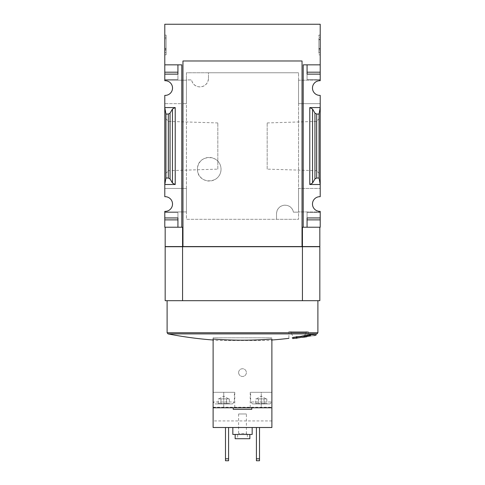 <?xml version="1.0" encoding="UTF-8"?>
<svg xmlns="http://www.w3.org/2000/svg" width="485" height="485" viewBox="0 0 485 485"><rect width="100%" height="100%" fill="white"/><g stroke="black" fill="none" stroke-linecap="round" stroke-linejoin="round"><path stroke-width="0.36" stroke-dasharray="2.42 1.82" d="M208.477 78.376L208.477 72.774L298.56 72.774L186.44 72.774L186.44 79.922L191.605 79.922L186.44 79.922L186.44 219.305L298.56 219.305L298.56 72.774L298.56 219.305L276.523 219.305L276.523 213.697C277.317 202.772 291.764 202.591 293.395 212.151L298.56 212.151L293.395 212.151A8.506 8.506 0 0 0 276.523 213.697L276.523 219.305L186.44 219.305L186.44 72.774L208.477 72.774L208.477 78.376C207.683 89.301 193.236 89.482 191.605 79.922A8.506 8.506 0 0 0 208.477 78.376M221.045 169.235C220.548 185.034 197.183 184.318 197.456 169.253C197.165 154.157 220.554 153.399 221.045 169.235A11.792 11.792 0 0 0 209.253 157.443A11.792 11.792 0 0 0 197.456 169.235A11.792 11.792 0 0 0 209.253 181.026A11.792 11.792 0 0 0 221.045 169.235M181.802 227.229L181.802 64.844L181.802 80.195L186.44 80.195L164.791 80.195L164.791 80.71A7.348 7.348 0 0 1 172.521 88.046A7.348 7.348 0 0 1 164.791 95.381L164.791 103.663L186.44 103.663L186.44 80.195L186.44 103.663L181.802 103.663L181.802 188.447L164.791 188.447L186.44 188.447L181.802 188.447L181.802 227.229L164.791 227.229L164.791 211.921L186.44 211.921L186.44 188.447L186.44 211.921L164.791 211.921L164.791 211.369A7.348 7.348 0 0 0 172.521 204.033A7.348 7.348 0 0 0 164.791 196.698L164.791 103.663L181.802 103.663L181.802 80.195L164.791 80.195L164.791 24.25L320.209 24.25L320.209 64.844L303.198 64.844L303.198 227.229L302.428 227.229L302.428 246.562L182.572 246.562L182.572 227.229L181.802 227.229L181.802 64.844L164.791 64.844L177.934 64.844L177.934 79.54L177.934 64.844L181.802 64.844L164.791 64.844M298.56 188.447L298.56 211.921L298.56 188.447L320.209 188.447L298.56 188.447M298.56 80.195L298.56 103.663L298.56 80.195L320.209 80.195L298.56 80.195M303.198 227.229L303.198 64.844L303.198 227.229L307.066 227.229L307.066 212.539L307.066 227.229L320.209 227.229L320.209 211.921L298.56 211.921L320.209 211.921L320.209 211.369A7.348 7.348 0 0 1 312.479 204.033A7.348 7.348 0 0 1 320.209 196.698L320.209 103.663L298.56 103.663L320.209 103.663L320.209 95.381A7.348 7.348 0 0 1 312.479 88.046A7.348 7.348 0 0 1 320.209 80.71L320.209 64.844L303.198 64.844L307.066 64.844L307.066 79.54L307.066 64.844L320.209 64.844M320.209 174.376L320.209 117.697L320.209 174.376L316.511 170.671L316.511 121.402L316.511 170.671L267.18 169.132L267.18 122.941L267.18 169.132M164.791 174.376L164.791 117.697L164.791 174.376L168.489 170.671L168.489 121.402L168.489 170.671L217.82 169.132L217.82 122.941L217.82 169.132M320.209 107.567L309.776 107.567L312.552 109.028L314.947 113.144L316.687 114.054L319.051 114.054L320.209 107.567M309.776 184.506L312.552 183.051L314.947 178.929L316.687 178.019L319.051 178.019L320.209 184.506L309.776 184.506L309.776 107.567M172.448 183.051L175.224 184.506L164.791 184.506L165.949 178.019L168.313 178.019L170.053 178.929L172.448 183.051L172.448 109.028L175.224 107.567L164.791 107.567L165.949 114.054L168.313 114.054L170.053 113.144L172.448 109.028M164.791 54.829L164.791 35.114L164.791 54.829L166.143 54.829L164.791 54.829M164.791 72.192L164.791 74.126L164.791 72.192L177.934 72.192L177.934 79.54L177.934 72.192L164.791 72.192L177.934 72.192L177.934 74.126L164.791 74.126M320.209 35.114L320.209 54.829L320.209 35.114L318.857 35.114L320.209 35.114M320.209 72.192L307.066 72.192L320.209 72.192L320.209 79.54L320.209 72.192L307.066 72.192L307.066 79.54L307.066 74.126L320.209 74.126M164.791 212.539L164.791 219.881L164.791 212.539L177.934 212.539L177.934 227.229L177.934 212.539L164.791 212.539M320.209 217.947L307.066 217.947L320.209 217.947L320.209 219.881L320.209 217.947L307.066 217.947L307.066 219.881L307.066 212.539L307.066 219.881L320.209 219.881M264.04 403.914C264.968 402.944 265.895 402.944 266.829 403.914C265.907 402.944 264.98 402.944 264.04 403.914L266.829 403.914L264.04 403.914C262.185 402.944 260.324 402.944 258.463 403.914C260.318 402.944 262.179 402.944 264.04 403.914L258.463 403.914L264.04 403.914L264.04 398.888L265.434 398.888L255.674 398.888L265.434 398.888L264.04 398.888L264.04 403.914M255.674 403.914C256.595 402.944 257.523 402.944 258.463 403.914C257.535 402.944 256.607 402.944 255.674 403.914L258.463 403.914L255.674 403.914L255.674 398.888M226.537 403.914C227.465 402.944 228.393 402.944 229.326 403.914C228.405 402.944 227.477 402.944 226.537 403.914L229.326 403.914L226.537 403.914C224.682 402.944 222.821 402.944 220.96 403.914C222.815 402.944 224.676 402.944 226.537 403.914L220.96 403.914L226.537 403.914L226.537 398.888L227.932 398.888L218.171 398.888L227.932 398.888L226.537 398.888L226.537 403.914M218.171 403.914C219.093 402.944 220.02 402.944 220.96 403.914C220.032 402.944 219.105 402.944 218.171 403.914L220.96 403.914L218.171 403.914L218.171 398.888M259.511 427.503L256.419 427.503L259.511 427.503L259.511 458.816L256.419 458.816L256.419 427.503M232.836 427.503L252.164 427.503L232.836 427.503M213.115 407.248L271.885 407.248L271.885 427.503L213.115 427.503L213.115 337.803L271.885 337.803L213.115 337.803L213.115 339.057M228.581 427.503L225.489 427.503L228.581 427.503L228.581 458.816L225.489 458.816L225.489 427.503M271.885 339.057L271.885 340.512L213.115 340.512M291.758 337.918L308.224 335.499L291.758 337.918M304.386 337.136L304.386 335.978L304.386 337.136A381.804 161.359 90 0 1 301.379 337.366L301.379 336.202A381.804 161.359 90 0 0 304.386 335.978A385.314 362.077 90 0 0 306.956 335.578A381.489 161.226 -90 0 1 304.568 335.796C316.978 334.032 316.978 334.032 304.568 335.796C316.978 334.032 316.978 334.032 304.568 335.796A381.489 161.226 -90 0 0 306.956 335.578A385.314 362.077 90 0 1 304.386 335.978A381.804 161.359 90 0 1 301.379 336.202A386.527 350.309 90 0 0 307.823 335.002A384.356 361.173 -90 0 0 310.394 334.601A386.478 350.267 -90 0 1 305.138 335.626A386.478 350.267 -90 0 0 310.394 334.601L310.394 335.765A386.478 350.267 -90 0 1 305.138 336.784L305.138 335.626C319.33 333.607 319.33 333.607 305.138 335.626L305.138 336.784C319.33 334.765 319.33 334.765 305.138 336.784M300.494 337.481A386.199 386.199 0 0 1 292.764 338.572L292.764 337.414A386.199 386.199 0 0 0 300.494 336.323L300.494 336.354A386.236 386.236 0 0 1 292.764 337.451L292.764 337.451A386.236 386.236 0 0 0 296.238 336.978L296.238 337.123A386.375 386.375 0 0 0 297.014 337.008L297.014 336.869A386.236 386.236 0 0 0 300.494 336.354L300.494 337.518M296.238 336.76L296.238 338.1M297.014 337.99L297.014 336.651M301.379 337.366A386.527 350.309 90 0 0 307.823 336.166L307.823 335.002M307.823 336.166A384.356 361.173 -90 0 0 310.394 335.765M306.956 336.62L306.956 336.736A381.489 161.226 -90 0 1 304.568 336.96L304.568 335.796L304.568 336.96C316.978 335.196 316.978 335.196 304.568 336.96M297.014 336.869L297.014 338.027A386.236 386.236 0 0 1 296.238 338.136L296.238 336.978M296.238 338.281L296.238 337.123M297.014 338.172L297.014 337.008M290.83 332.389L290.83 331.619L306.296 331.619L290.83 331.619M290.915 332.777L290.915 332.389L290.915 332.777L306.205 332.777L306.296 332.389L290.915 332.389L306.205 332.389L306.205 332.777L290.915 332.777L292.958 336.257L290.915 332.777M306.205 332.777L304.216 336.166L303.616 336.257L304.216 336.166L306.205 332.777M303.616 336.257L303.665 336.257A386.624 386.624 0 0 0 304.216 336.166A386.624 386.624 0 0 1 303.665 336.257L303.616 336.257M302.04 60.977L182.96 60.977L182.96 246.562M302.428 246.562L302.428 227.229L319.827 227.229L302.428 227.229L302.428 246.562L319.827 246.562M182.572 227.229L165.173 227.229L182.572 227.229L182.572 246.562L182.572 227.229M164.791 219.881L177.934 219.881L164.791 219.881L177.934 219.881L177.934 217.947L164.791 217.947M183.773 246.713L318.281 246.562L183.773 246.562M301.227 246.713L318.281 246.713L301.227 246.562M165.173 246.562L182.572 246.562M165.173 246.713L319.827 246.713M165.173 300.688L182.572 300.688L182.572 246.713L182.572 300.688L319.827 300.688M302.428 246.713L302.428 300.688M182.572 246.713L182.572 300.688M167.107 300.688L317.893 300.688L167.107 300.688M166.143 54.829L166.143 35.114L164.791 35.114L166.143 35.114L166.143 54.829M166.143 38.709L164.791 38.709L164.791 52.435L164.791 37.242L164.791 38.709L166.143 38.709L166.143 52.435L166.143 38.709L164.791 38.709L166.143 38.709L166.143 37.242L166.143 38.709M166.143 52.435L164.791 52.435L166.143 52.435M166.143 49.306L164.791 49.306M166.143 48.318L164.791 48.318M166.143 49.137L164.791 49.137M166.143 50.234L164.791 50.234M166.143 37.242L164.791 37.242L166.143 37.242M318.857 54.829L320.209 54.829L318.857 54.829L318.857 35.114L318.857 54.829M318.857 39.176L318.857 52.707L320.209 52.707L320.209 48.84L318.857 48.84L320.209 48.84L320.209 50.773L318.857 50.773L320.209 50.773L320.209 37.242L320.209 39.176L318.857 39.176L320.209 39.176L320.209 52.707L318.857 52.707L318.857 39.176L320.209 39.176M318.857 37.242L320.209 37.242L318.857 37.242M320.209 212.539L307.066 212.539L320.209 212.539M320.209 79.54L307.066 79.54L320.209 79.54M177.934 79.54L164.791 79.54L177.934 79.54M165.949 178.019L165.949 114.054M319.051 178.019L319.051 114.054M288.896 331.619L308.224 331.619L288.896 331.619L288.896 338.336M271.885 420.925L213.115 420.925M238.632 372.601A3.868 3.868 0 0 0 244.434 375.948A3.868 3.868 0 0 0 244.434 369.249A3.868 3.868 0 0 0 238.632 372.601A3.868 3.868 0 0 0 244.434 375.948A3.868 3.868 0 0 0 244.434 369.249A3.868 3.868 0 0 0 238.632 372.601M271.885 407.248L271.885 340.512M233.218 407.782L251.782 407.782L233.218 407.782M269.951 403.914L252.552 403.914L269.951 403.914L271.885 401.98L250.618 401.98L271.885 401.98L271.885 392.316L250.618 392.316L271.885 392.316L261.251 392.316L261.251 407.782L271.885 407.782L250.23 407.782L261.251 407.782L261.251 392.316L250.23 392.316L271.885 392.316L271.885 407.782L213.115 407.782L223.749 407.782L213.115 407.782L213.115 392.316L213.115 407.782M223.749 407.782L234.77 407.782L223.749 407.782L223.749 392.316L234.77 392.316L213.115 392.316L223.749 392.316L223.749 407.782M271.885 392.316L271.885 407.782M233.218 409.328L251.782 409.328M213.115 392.316L234.382 392.316L213.115 392.316L213.115 401.98L234.382 401.98L213.115 401.98L215.049 403.914L232.448 403.914L215.049 403.914M232.836 434.457L252.164 434.457M249.848 434.457L235.152 434.457L249.848 434.457M235.152 438.713L249.848 438.713M247.332 438.713L237.668 438.713L247.332 438.713L247.332 434.457L237.668 434.457L247.332 434.457L246.392 433.517L238.608 433.517L246.392 433.517L246.392 413.966L238.608 413.966L246.392 413.966M259.511 458.816L259.511 460.75L256.419 460.75L256.419 458.816M228.581 458.816L228.581 460.75L225.489 460.75L225.489 458.816M252.552 403.914L250.618 401.98L250.618 392.316M227.932 398.888L229.326 398.888L227.932 398.888M220.96 398.888L220.96 403.914L220.96 398.888M229.326 398.888L229.326 403.914M218.917 398.888L223.749 396.099L228.581 398.888M265.434 398.888L266.829 398.888L265.434 398.888M258.463 398.888L258.463 403.914L258.463 398.888M266.829 398.888L266.829 403.914M256.419 398.888L261.251 396.099L266.083 398.888M175.224 184.506L175.224 107.567M316.954 333.892L168.046 333.892M318.857 48.445L320.209 48.445M318.857 39.782L320.209 39.782M318.857 49.252L320.209 49.252M317.893 332.752L167.107 332.752M168.313 178.019L168.313 114.054M170.053 178.929L170.053 113.144M312.552 183.051L312.552 109.028M314.947 178.929L314.947 113.144M316.687 178.019L316.687 114.054M308.224 331.619L308.224 335.499A386.624 386.624 0 0 0 314.025 334.456L314.025 335.614M306.296 332.389L306.296 331.619M267.18 122.941L316.511 121.402L320.209 117.697M217.82 122.941L168.489 121.402L164.791 117.697M234.77 392.316L234.77 407.782M250.23 392.316L250.23 407.782M238.608 413.966L238.608 433.517L237.668 434.457L237.668 438.713M232.448 403.914L234.382 401.98L234.382 392.316"/><path stroke-width="0.73" d="M164.791 72.192L164.791 74.126L177.934 74.126L177.934 64.844L177.934 72.192L164.791 72.192L164.791 24.25L320.209 24.25L320.209 80.71A7.348 7.348 0 0 0 312.479 88.046A7.348 7.348 0 0 0 320.209 95.381L320.209 107.567L309.776 107.567L312.552 109.028L314.947 113.144L316.687 114.054L319.051 114.054L320.209 107.567L320.209 196.698A7.348 7.348 0 0 0 312.479 204.033A7.348 7.348 0 0 0 320.209 211.369L320.209 227.229L307.066 227.229L307.066 219.881L320.209 219.881M164.791 74.126L164.791 80.71A7.348 7.348 0 0 1 172.521 88.046A7.348 7.348 0 0 1 164.791 95.381L164.791 184.506L175.224 184.506L172.448 183.051L170.053 178.929L168.313 178.019L165.949 178.019L164.791 184.506L164.791 196.698A7.348 7.348 0 0 1 172.521 204.033A7.348 7.348 0 0 1 164.791 211.369L164.791 227.229L181.802 227.229L181.802 64.844L164.791 64.844M271.885 407.782L271.885 427.503L213.115 427.503L213.115 339.057A385.678 385.678 0 0 0 271.885 339.057L271.885 407.782L213.115 407.782M305.138 336.784C319.33 334.765 319.33 334.765 305.138 336.784A386.478 350.267 -90 0 0 310.394 335.765L310.394 334.601A384.356 361.173 -90 0 1 307.823 335.002A386.527 350.309 90 0 1 301.379 336.202L301.379 337.366A381.804 161.359 90 0 0 304.386 337.136A385.314 362.077 90 0 0 306.956 336.736L306.956 336.62M310.394 334.874L315.959 334.086A386.624 386.624 0 0 0 316.954 333.892L317.893 332.752L317.893 300.688M296.238 336.942A386.199 386.199 0 0 1 292.764 337.414L292.764 338.572A386.199 386.199 0 0 0 296.238 338.1L296.238 336.76A386.018 386.018 0 0 0 297.014 336.651L297.014 337.809A386.018 386.018 0 0 1 296.238 337.924M300.494 337.518A386.236 386.236 0 0 1 297.014 338.027A386.236 386.236 0 0 0 300.494 337.518L300.494 336.323A386.199 386.199 0 0 1 297.014 336.832M310.394 335.765A384.356 361.173 -90 0 1 307.823 336.166L307.823 335.002M307.823 336.166A386.527 350.309 90 0 1 301.379 337.366M304.386 337.136A385.314 362.077 90 0 0 306.956 336.736A381.489 161.226 -90 0 1 304.568 336.96C316.978 335.196 316.978 335.196 304.568 336.96M296.238 338.136A386.236 386.236 0 0 1 292.764 338.609A386.236 386.236 0 0 0 296.238 338.136L296.238 338.281A386.375 386.375 0 0 0 297.014 338.172L297.014 338.027M300.494 337.481A386.199 386.199 0 0 1 297.014 337.99L297.014 337.809M320.209 64.844L303.198 64.844L303.198 227.229L302.428 227.229L302.428 246.562L302.04 246.562L302.04 60.977L302.04 246.562L165.173 246.562L165.173 227.229M182.572 246.562L182.572 227.229L181.802 227.229M303.198 227.229L307.066 227.229L307.066 217.947L320.209 217.947M312.552 183.051L309.776 184.506L320.209 184.506L319.051 178.019L316.687 178.019L314.947 178.929L312.552 183.051L312.552 109.028M320.209 72.192L307.066 72.192L307.066 64.844L307.066 74.126L320.209 74.126M175.224 107.567L164.791 107.567L165.949 114.054L168.313 114.054L170.053 113.144L172.448 109.028L175.224 107.567L175.224 184.506M164.791 217.947L177.934 217.947L177.934 227.229L177.934 219.881L164.791 219.881M319.827 227.229L319.827 246.562L302.428 246.562M182.572 246.713L165.173 246.713L165.173 300.688L319.827 300.688L319.827 246.713L182.572 246.713L182.572 300.688M302.428 246.713L302.428 300.688M302.04 60.977L182.96 60.977L182.96 246.562M316.954 333.892L168.046 333.892L167.107 332.752L167.107 300.688M165.949 178.019L165.949 114.054M319.051 178.019L319.051 114.054M251.782 407.782L251.782 409.328L233.218 409.328L233.218 407.782M252.164 427.503L252.164 434.457L232.836 434.457L232.836 427.503M249.848 434.457L249.848 438.713L235.152 438.713L235.152 434.457M256.419 427.503L256.419 460.75L259.511 460.75L259.511 458.816L256.419 458.816M259.511 427.503L259.511 458.816M225.489 427.503L225.489 460.75L228.581 460.75L228.581 458.816L225.489 458.816M228.581 427.503L228.581 458.816M167.107 332.752L317.893 332.752M309.776 184.506L309.776 107.567M168.313 178.019L168.313 114.054M170.053 178.929L170.053 113.144M172.448 183.051L172.448 109.028M314.947 178.929L314.947 113.144M316.687 178.019L316.687 114.054M168.046 333.892A386.624 386.624 0 0 0 213.115 340.009M271.885 340.009A386.624 386.624 0 0 0 288.896 338.336M314.025 335.614A386.624 386.624 0 0 0 315.959 335.244L315.959 334.086"/></g></svg>
